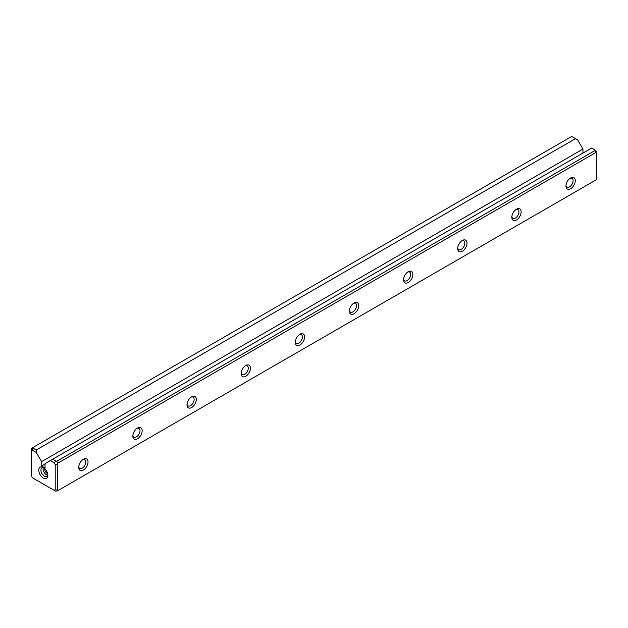 <?xml version="1.0" encoding="UTF-8"?>
<svg xmlns="http://www.w3.org/2000/svg" width="628" height="628" viewBox="0 0 628 628"><rect width="100%" height="100%" fill="white"/><g stroke="black" fill="none" stroke-linecap="round" stroke-linejoin="round"><path stroke-width="0.94" d="M31.4 450.88L31.832 448.149L571.26 136.716L572.312 136.818L575.499 138.662L36.291 449.97L36.291 452.474L32.46 450.268L31.4 450.88L31.4 475.93L32.46 477.767L54.157 490.295L55.217 489.683L55.217 464.634L54.157 462.789L50.334 460.583L45.043 463.637L45.043 468.033L41.581 466.031L41.581 461.635L36.291 452.474M32.46 450.268L32.915 447.529M33.096 448.133L36.291 449.97M582.957 153.075L582.957 149.072L577.666 139.911L575.499 138.662M50.334 460.583L52.501 459.335L56.74 461.282L595.085 150.469L594.904 149.864L596.6 152.07L596.6 152.8L596.168 152.345L57.823 463.158L57.383 464.116L57.383 490.201L57.823 490.664L596.168 179.851L596.6 178.894L596.6 152.8M43.308 478.034A6.429 3.713 60 0 1 38.763 470.16A6.429 3.713 60 0 1 43.308 467.53A6.429 3.713 60 0 1 47.861 475.404A6.429 3.713 60 0 1 43.308 478.034M54.157 490.295L55.688 491.182L57.823 490.664M83.375 459.28A6.586 3.799 -60 0 1 88.03 461.965A6.586 3.799 -60 0 1 83.375 470.034A6.586 3.799 -60 0 1 78.72 467.342A6.586 3.799 -60 0 1 83.375 459.28L83.375 459.28M137.508 428.021A6.586 3.799 -60 0 1 142.163 430.714A6.586 3.799 -60 0 1 137.508 438.776A6.586 3.799 -60 0 1 132.853 436.083A6.586 3.799 -60 0 1 137.508 428.021L137.508 428.021M191.65 396.77A6.586 3.799 -60 0 1 196.305 399.455A6.586 3.799 -60 0 1 191.65 407.517A6.586 3.799 -60 0 1 186.995 404.832A6.586 3.799 -60 0 1 191.65 396.77L191.65 396.77M245.784 365.512A6.586 3.799 -60 0 1 250.439 368.196A6.586 3.799 -60 0 1 245.784 376.266A6.586 3.799 -60 0 1 241.128 373.574A6.586 3.799 -60 0 1 245.784 365.512L245.784 365.512M299.925 334.253A6.586 3.799 -60 0 1 304.58 336.946A6.586 3.799 -60 0 1 299.925 345.007A6.586 3.799 -60 0 1 295.27 342.315A6.586 3.799 -60 0 1 299.925 334.253L299.925 334.253M354.059 302.994A6.586 3.799 -60 0 1 358.721 305.687A6.586 3.799 -60 0 1 354.059 313.749A6.586 3.799 -60 0 1 349.404 311.064A6.586 3.799 -60 0 1 354.059 302.994L354.059 302.994M408.2 271.743A6.586 3.799 -60 0 1 412.855 274.428A6.586 3.799 -60 0 1 408.2 282.49A6.586 3.799 -60 0 1 403.545 279.805A6.586 3.799 -60 0 1 408.2 271.743L408.2 271.743M462.341 240.485A6.586 3.799 -60 0 1 466.997 243.177A6.586 3.799 -60 0 1 462.341 251.239A6.586 3.799 -60 0 1 457.679 248.547A6.586 3.799 -60 0 1 462.341 240.485L462.341 240.485M516.475 209.226A6.586 3.799 -60 0 1 521.13 211.919A6.586 3.799 -60 0 1 516.475 219.981A6.586 3.799 -60 0 1 511.82 217.296A6.586 3.799 -60 0 1 516.475 209.226L516.475 209.226M570.616 177.975A6.586 3.799 -60 0 1 575.272 180.66A6.586 3.799 -60 0 1 570.616 188.722A6.586 3.799 -60 0 1 565.961 186.037A6.586 3.799 -60 0 1 570.616 177.975L570.616 177.975M594.904 149.864L591.709 148.02L52.501 459.335M41.581 461.635L582.957 149.072M45.043 464.029L41.581 466.031M596.168 152.345L595.085 150.469M56.74 461.282L57.823 463.158M565.993 185.346A5.055 2.92 120 0 0 567.005 187.097A5.055 2.92 120 0 0 572.061 184.185A5.055 2.92 120 0 0 572.061 178.344A5.055 2.92 120 0 0 570.036 178.344M511.859 216.605A5.055 2.92 120 0 0 512.864 218.356A5.055 2.92 120 0 0 517.919 215.435A5.055 2.92 120 0 0 517.919 209.603A5.055 2.92 120 0 0 515.902 209.603M457.718 247.864A5.055 2.92 120 0 0 458.73 249.614A5.055 2.92 120 0 0 463.778 246.694A5.055 2.92 120 0 0 463.778 240.862A5.055 2.92 120 0 0 461.761 240.862M403.576 279.115A5.055 2.92 120 0 0 404.589 280.865A5.055 2.92 120 0 0 409.644 277.953A5.055 2.92 120 0 0 409.644 272.12A5.055 2.92 120 0 0 407.619 272.12M349.443 310.373A5.055 2.92 120 0 0 350.455 312.124A5.055 2.92 120 0 0 355.503 309.204A5.055 2.92 120 0 0 355.503 303.371A5.055 2.92 120 0 0 353.486 303.371M295.301 341.632A5.055 2.92 120 0 0 296.314 343.383A5.055 2.92 120 0 0 301.369 340.462A5.055 2.92 120 0 0 301.369 334.63A5.055 2.92 120 0 0 299.344 334.63M241.168 372.891A5.055 2.92 120 0 0 242.18 374.641A5.055 2.92 120 0 0 247.228 371.721A5.055 2.92 120 0 0 247.228 365.889A5.055 2.92 120 0 0 245.21 365.889M187.026 404.142A5.055 2.92 120 0 0 188.039 405.892A5.055 2.92 120 0 0 193.094 402.98A5.055 2.92 120 0 0 193.094 397.139A5.055 2.92 120 0 0 191.069 397.139M132.893 435.4A5.055 2.92 120 0 0 133.897 437.151A5.055 2.92 120 0 0 138.953 434.231A5.055 2.92 120 0 0 138.953 428.398A5.055 2.92 120 0 0 136.935 428.398M78.751 466.659A5.055 2.92 120 0 0 79.764 468.41A5.055 2.92 120 0 0 84.819 465.489A5.055 2.92 120 0 0 84.819 459.657A5.055 2.92 120 0 0 82.794 459.657M43.277 467.727A4.898 2.826 -120 0 0 46.558 474.909A4.898 2.826 -120 0 0 47.673 475.341M44.769 468.645A3.462 2.002 -120 0 0 47.171 473.379A3.462 2.002 -120 0 0 47.618 473.59M43.889 467.907A4.898 2.826 -120 0 0 41.943 467.915A4.898 2.826 -120 0 0 41.189 471.84A4.898 2.826 -120 0 0 44.392 476.157A4.898 2.826 -120 0 0 46.841 476.401A4.898 2.826 -120 0 0 47.822 474.721M55.688 461.172L54.157 462.789M57.383 464.116L55.217 464.634M57.383 490.201L55.217 489.683"/></g></svg>
